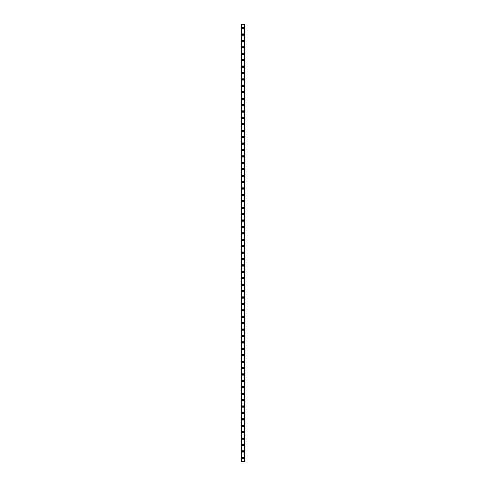<?xml version="1.0" encoding="UTF-8"?>
<svg xmlns="http://www.w3.org/2000/svg" width="486" height="486" viewBox="0 0 486 486"><rect width="100%" height="100%" fill="white"/><g stroke="black" fill="none" stroke-linecap="round" stroke-linejoin="round"><path stroke-width="0.36" stroke-dasharray="2.43 1.82" d="M244.185 24.3L244.403 461.7L241.463 461.7L241.463 24.3L244.537 24.3L244.537 461.7L244.094 461.7L244.185 24.3M241.815 24.3L241.627 461.7L241.815 24.3M243.45 457.855A0.45 0.45 0 0 0 243 457.405A0.45 0.45 0 0 0 242.55 457.855A0.45 0.45 0 0 0 243 458.298A0.45 0.45 0 0 0 243.45 457.855A0.45 0.45 0 0 0 243 457.405A0.45 0.45 0 0 0 242.55 457.855A0.45 0.45 0 0 0 243 458.298A0.45 0.45 0 0 0 243.45 457.855M242.228 457.855A0.772 0.772 0 0 1 243 457.083A0.772 0.772 0 0 1 243.772 457.855A0.772 0.772 0 0 0 243 457.083A0.772 0.772 0 0 0 242.228 457.855A0.772 0.772 0 0 0 243 458.62A0.772 0.772 0 0 0 243.772 457.855A0.772 0.772 0 0 0 243 457.083A0.772 0.772 0 0 0 242.228 457.855A0.772 0.772 0 0 0 243 458.62A0.772 0.772 0 0 0 243.772 457.855A0.772 0.772 0 0 1 243 458.62A0.772 0.772 0 0 1 242.228 457.855M243.45 451.439A0.45 0.45 0 0 0 243 450.99A0.45 0.45 0 0 0 242.55 451.439A0.45 0.45 0 0 0 243 451.889A0.45 0.45 0 0 0 243.45 451.439A0.45 0.45 0 0 0 243 450.99A0.45 0.45 0 0 0 242.55 451.439A0.45 0.45 0 0 0 243 451.889A0.45 0.45 0 0 0 243.45 451.439M242.228 451.439A0.772 0.772 0 0 1 243 450.668A0.772 0.772 0 0 1 243.772 451.439A0.772 0.772 0 0 0 243 450.668A0.772 0.772 0 0 0 242.228 451.439A0.772 0.772 0 0 0 243 452.211A0.772 0.772 0 0 0 243.772 451.439A0.772 0.772 0 0 0 243 450.668A0.772 0.772 0 0 0 242.228 451.439A0.772 0.772 0 0 0 243 452.211A0.772 0.772 0 0 0 243.772 451.439A0.772 0.772 0 0 1 243 452.211A0.772 0.772 0 0 1 242.228 451.439M243.45 445.024A0.45 0.45 0 0 0 243 444.575A0.45 0.45 0 0 0 242.55 445.024A0.45 0.45 0 0 0 243 445.474A0.45 0.45 0 0 0 243.45 445.024A0.45 0.45 0 0 0 243 444.575A0.45 0.45 0 0 0 242.55 445.024A0.45 0.45 0 0 0 243 445.474A0.45 0.45 0 0 0 243.45 445.024M242.228 445.024A0.772 0.772 0 0 1 243 444.253A0.772 0.772 0 0 1 243.772 445.024A0.772 0.772 0 0 0 243 444.253A0.772 0.772 0 0 0 242.228 445.024A0.772 0.772 0 0 0 243 445.796A0.772 0.772 0 0 0 243.772 445.024A0.772 0.772 0 0 0 243 444.253A0.772 0.772 0 0 0 242.228 445.024A0.772 0.772 0 0 0 243 445.796A0.772 0.772 0 0 0 243.772 445.024A0.772 0.772 0 0 1 243 445.796A0.772 0.772 0 0 1 242.228 445.024M243.45 438.609A0.45 0.45 0 0 0 243 438.165A0.45 0.45 0 0 0 242.55 438.609A0.45 0.45 0 0 0 243 439.058A0.45 0.45 0 0 0 243.45 438.609A0.45 0.45 0 0 0 243 438.165A0.45 0.45 0 0 0 242.55 438.609A0.45 0.45 0 0 0 243 439.058A0.45 0.45 0 0 0 243.45 438.609M242.228 438.609A0.772 0.772 0 0 1 243 437.843A0.772 0.772 0 0 1 243.772 438.609A0.772 0.772 0 0 0 243 437.843A0.772 0.772 0 0 0 242.228 438.609A0.772 0.772 0 0 0 243 439.38A0.772 0.772 0 0 0 243.772 438.609A0.772 0.772 0 0 0 243 437.843A0.772 0.772 0 0 0 242.228 438.609A0.772 0.772 0 0 0 243 439.38A0.772 0.772 0 0 0 243.772 438.609A0.772 0.772 0 0 1 243 439.38A0.772 0.772 0 0 1 242.228 438.609M243.45 432.2A0.45 0.45 0 0 0 243 431.75A0.45 0.45 0 0 0 242.55 432.2A0.45 0.45 0 0 0 243 432.649A0.45 0.45 0 0 0 243.45 432.2A0.45 0.45 0 0 0 243 431.75A0.45 0.45 0 0 0 242.55 432.2A0.45 0.45 0 0 0 243 432.649A0.45 0.45 0 0 0 243.45 432.2M242.228 432.2A0.772 0.772 0 0 1 243 431.428A0.772 0.772 0 0 1 243.772 432.2A0.772 0.772 0 0 0 243 431.428A0.772 0.772 0 0 0 242.228 432.2A0.772 0.772 0 0 0 243 432.965A0.772 0.772 0 0 0 243.772 432.2A0.772 0.772 0 0 0 243 431.428A0.772 0.772 0 0 0 242.228 432.2A0.772 0.772 0 0 0 243 432.965A0.772 0.772 0 0 0 243.772 432.2A0.772 0.772 0 0 1 243 432.965A0.772 0.772 0 0 1 242.228 432.2M243.45 425.785A0.45 0.45 0 0 0 243 425.335A0.45 0.45 0 0 0 242.55 425.785A0.45 0.45 0 0 0 243 426.234A0.45 0.45 0 0 0 243.45 425.785A0.45 0.45 0 0 0 243 425.335A0.45 0.45 0 0 0 242.55 425.785A0.45 0.45 0 0 0 243 426.234A0.45 0.45 0 0 0 243.45 425.785M242.228 425.785A0.772 0.772 0 0 1 243 425.013A0.772 0.772 0 0 1 243.772 425.785A0.772 0.772 0 0 0 243 425.013A0.772 0.772 0 0 0 242.228 425.785A0.772 0.772 0 0 0 243 426.556A0.772 0.772 0 0 0 243.772 425.785A0.772 0.772 0 0 0 243 425.013A0.772 0.772 0 0 0 242.228 425.785A0.772 0.772 0 0 0 243 426.556A0.772 0.772 0 0 0 243.772 425.785A0.772 0.772 0 0 1 243 426.556A0.772 0.772 0 0 1 242.228 425.785M243.45 419.369A0.45 0.45 0 0 0 243 418.92A0.45 0.45 0 0 0 242.55 419.369A0.45 0.45 0 0 0 243 419.819A0.45 0.45 0 0 0 243.45 419.369A0.45 0.45 0 0 0 243 418.92A0.45 0.45 0 0 0 242.55 419.369A0.45 0.45 0 0 0 243 419.819A0.45 0.45 0 0 0 243.45 419.369M242.228 419.369A0.772 0.772 0 0 1 243 418.604A0.772 0.772 0 0 1 243.772 419.369A0.772 0.772 0 0 0 243 418.604A0.772 0.772 0 0 0 242.228 419.369A0.772 0.772 0 0 0 243 420.141A0.772 0.772 0 0 0 243.772 419.369A0.772 0.772 0 0 0 243 418.604A0.772 0.772 0 0 0 242.228 419.369A0.772 0.772 0 0 0 243 420.141A0.772 0.772 0 0 0 243.772 419.369A0.772 0.772 0 0 1 243 420.141A0.772 0.772 0 0 1 242.228 419.369M243.45 412.96A0.45 0.45 0 0 0 243 412.511A0.45 0.45 0 0 0 242.55 412.96A0.45 0.45 0 0 0 243 413.404A0.45 0.45 0 0 0 243.45 412.96A0.45 0.45 0 0 0 243 412.511A0.45 0.45 0 0 0 242.55 412.96A0.45 0.45 0 0 0 243 413.404A0.45 0.45 0 0 0 243.45 412.96M242.228 412.96A0.772 0.772 0 0 1 243 412.189A0.772 0.772 0 0 1 243.772 412.96A0.772 0.772 0 0 0 243 412.189A0.772 0.772 0 0 0 242.228 412.96A0.772 0.772 0 0 0 243 413.726A0.772 0.772 0 0 0 243.772 412.96A0.772 0.772 0 0 0 243 412.189A0.772 0.772 0 0 0 242.228 412.96A0.772 0.772 0 0 0 243 413.726A0.772 0.772 0 0 0 243.772 412.96A0.772 0.772 0 0 1 243 413.726A0.772 0.772 0 0 1 242.228 412.96M243.45 406.545A0.45 0.45 0 0 0 243 406.096A0.45 0.45 0 0 0 242.55 406.545A0.45 0.45 0 0 0 243 406.995A0.45 0.45 0 0 0 243.45 406.545A0.45 0.45 0 0 0 243 406.096A0.45 0.45 0 0 0 242.55 406.545A0.45 0.45 0 0 0 243 406.995A0.45 0.45 0 0 0 243.45 406.545M242.228 406.545A0.772 0.772 0 0 1 243 405.774A0.772 0.772 0 0 1 243.772 406.545A0.772 0.772 0 0 0 243 405.774A0.772 0.772 0 0 0 242.228 406.545A0.772 0.772 0 0 0 243 407.317A0.772 0.772 0 0 0 243.772 406.545A0.772 0.772 0 0 0 243 405.774A0.772 0.772 0 0 0 242.228 406.545A0.772 0.772 0 0 0 243 407.317A0.772 0.772 0 0 0 243.772 406.545A0.772 0.772 0 0 1 243 407.317A0.772 0.772 0 0 1 242.228 406.545M243.45 400.13A0.45 0.45 0 0 0 243 399.68A0.45 0.45 0 0 0 242.55 400.13A0.45 0.45 0 0 0 243 400.579A0.45 0.45 0 0 0 243.45 400.13A0.45 0.45 0 0 0 243 399.68A0.45 0.45 0 0 0 242.55 400.13A0.45 0.45 0 0 0 243 400.579A0.45 0.45 0 0 0 243.45 400.13M242.228 400.13A0.772 0.772 0 0 1 243 399.358A0.772 0.772 0 0 1 243.772 400.13A0.772 0.772 0 0 0 243 399.358A0.772 0.772 0 0 0 242.228 400.13A0.772 0.772 0 0 0 243 400.901A0.772 0.772 0 0 0 243.772 400.13A0.772 0.772 0 0 0 243 399.358A0.772 0.772 0 0 0 242.228 400.13A0.772 0.772 0 0 0 243 400.901A0.772 0.772 0 0 0 243.772 400.13A0.772 0.772 0 0 1 243 400.901A0.772 0.772 0 0 1 242.228 400.13M243.45 393.715A0.45 0.45 0 0 0 243 393.265A0.45 0.45 0 0 0 242.55 393.715A0.45 0.45 0 0 0 243 394.164A0.45 0.45 0 0 0 243.45 393.715A0.45 0.45 0 0 0 243 393.265A0.45 0.45 0 0 0 242.55 393.715A0.45 0.45 0 0 0 243 394.164A0.45 0.45 0 0 0 243.45 393.715M242.228 393.715A0.772 0.772 0 0 1 243 392.949A0.772 0.772 0 0 1 243.772 393.715A0.772 0.772 0 0 0 243 392.949A0.772 0.772 0 0 0 242.228 393.715A0.772 0.772 0 0 0 243 394.486A0.772 0.772 0 0 0 243.772 393.715A0.772 0.772 0 0 0 243 392.949A0.772 0.772 0 0 0 242.228 393.715A0.772 0.772 0 0 0 243 394.486A0.772 0.772 0 0 0 243.772 393.715A0.772 0.772 0 0 1 243 394.486A0.772 0.772 0 0 1 242.228 393.715M243.45 387.306A0.45 0.45 0 0 0 243 386.856A0.45 0.45 0 0 0 242.55 387.306A0.45 0.45 0 0 0 243 387.755A0.45 0.45 0 0 0 243.45 387.306A0.45 0.45 0 0 0 243 386.856A0.45 0.45 0 0 0 242.55 387.306A0.45 0.45 0 0 0 243 387.755A0.45 0.45 0 0 0 243.45 387.306M242.228 387.306A0.772 0.772 0 0 1 243 386.534A0.772 0.772 0 0 1 243.772 387.306A0.772 0.772 0 0 0 243 386.534A0.772 0.772 0 0 0 242.228 387.306A0.772 0.772 0 0 0 243 388.071A0.772 0.772 0 0 0 243.772 387.306A0.772 0.772 0 0 0 243 386.534A0.772 0.772 0 0 0 242.228 387.306A0.772 0.772 0 0 0 243 388.071A0.772 0.772 0 0 0 243.772 387.306A0.772 0.772 0 0 1 243 388.071A0.772 0.772 0 0 1 242.228 387.306M243.45 380.89A0.45 0.45 0 0 0 243 380.441A0.45 0.45 0 0 0 242.55 380.89A0.45 0.45 0 0 0 243 381.34A0.45 0.45 0 0 0 243.45 380.89A0.45 0.45 0 0 0 243 380.441A0.45 0.45 0 0 0 242.55 380.89A0.45 0.45 0 0 0 243 381.34A0.45 0.45 0 0 0 243.45 380.89M242.228 380.89A0.772 0.772 0 0 1 243 380.119A0.772 0.772 0 0 1 243.772 380.89A0.772 0.772 0 0 0 243 380.119A0.772 0.772 0 0 0 242.228 380.89A0.772 0.772 0 0 0 243 381.662A0.772 0.772 0 0 0 243.772 380.89A0.772 0.772 0 0 0 243 380.119A0.772 0.772 0 0 0 242.228 380.89A0.772 0.772 0 0 0 243 381.662A0.772 0.772 0 0 0 243.772 380.89A0.772 0.772 0 0 1 243 381.662A0.772 0.772 0 0 1 242.228 380.89M243.45 374.475A0.45 0.45 0 0 0 243 374.026A0.45 0.45 0 0 0 242.55 374.475A0.45 0.45 0 0 0 243 374.925A0.45 0.45 0 0 0 243.45 374.475A0.45 0.45 0 0 0 243 374.026A0.45 0.45 0 0 0 242.55 374.475A0.45 0.45 0 0 0 243 374.925A0.45 0.45 0 0 0 243.45 374.475M242.228 374.475A0.772 0.772 0 0 1 243 373.71A0.772 0.772 0 0 1 243.772 374.475A0.772 0.772 0 0 0 243 373.71A0.772 0.772 0 0 0 242.228 374.475A0.772 0.772 0 0 0 243 375.247A0.772 0.772 0 0 0 243.772 374.475A0.772 0.772 0 0 0 243 373.71A0.772 0.772 0 0 0 242.228 374.475A0.772 0.772 0 0 0 243 375.247A0.772 0.772 0 0 0 243.772 374.475A0.772 0.772 0 0 1 243 375.247A0.772 0.772 0 0 1 242.228 374.475M243.45 368.066A0.45 0.45 0 0 0 243 367.616A0.45 0.45 0 0 0 242.55 368.066A0.45 0.45 0 0 0 243 368.51A0.45 0.45 0 0 0 243.45 368.066A0.45 0.45 0 0 0 243 367.616A0.45 0.45 0 0 0 242.55 368.066A0.45 0.45 0 0 0 243 368.51A0.45 0.45 0 0 0 243.45 368.066M242.228 368.066A0.772 0.772 0 0 1 243 367.295A0.772 0.772 0 0 1 243.772 368.066A0.772 0.772 0 0 0 243 367.295A0.772 0.772 0 0 0 242.228 368.066A0.772 0.772 0 0 0 243 368.831A0.772 0.772 0 0 0 243.772 368.066A0.772 0.772 0 0 0 243 367.295A0.772 0.772 0 0 0 242.228 368.066A0.772 0.772 0 0 0 243 368.831A0.772 0.772 0 0 0 243.772 368.066A0.772 0.772 0 0 1 243 368.831A0.772 0.772 0 0 1 242.228 368.066M243.45 361.651A0.45 0.45 0 0 0 243 361.201A0.45 0.45 0 0 0 242.55 361.651A0.45 0.45 0 0 0 243 362.1A0.45 0.45 0 0 0 243.45 361.651A0.45 0.45 0 0 0 243 361.201A0.45 0.45 0 0 0 242.55 361.651A0.45 0.45 0 0 0 243 362.1A0.45 0.45 0 0 0 243.45 361.651M242.228 361.651A0.772 0.772 0 0 1 243 360.879A0.772 0.772 0 0 1 243.772 361.651A0.772 0.772 0 0 0 243 360.879A0.772 0.772 0 0 0 242.228 361.651A0.772 0.772 0 0 0 243 362.416A0.772 0.772 0 0 0 243.772 361.651A0.772 0.772 0 0 0 243 360.879A0.772 0.772 0 0 0 242.228 361.651A0.772 0.772 0 0 0 243 362.416A0.772 0.772 0 0 0 243.772 361.651A0.772 0.772 0 0 1 243 362.416A0.772 0.772 0 0 1 242.228 361.651M243.45 355.236A0.45 0.45 0 0 0 243 354.786A0.45 0.45 0 0 0 242.55 355.236A0.45 0.45 0 0 0 243 355.685A0.45 0.45 0 0 0 243.45 355.236A0.45 0.45 0 0 0 243 354.786A0.45 0.45 0 0 0 242.55 355.236A0.45 0.45 0 0 0 243 355.685A0.45 0.45 0 0 0 243.45 355.236M242.228 355.236A0.772 0.772 0 0 1 243 354.464A0.772 0.772 0 0 1 243.772 355.236A0.772 0.772 0 0 0 243 354.464A0.772 0.772 0 0 0 242.228 355.236A0.772 0.772 0 0 0 243 356.007A0.772 0.772 0 0 0 243.772 355.236A0.772 0.772 0 0 0 243 354.464A0.772 0.772 0 0 0 242.228 355.236A0.772 0.772 0 0 0 243 356.007A0.772 0.772 0 0 0 243.772 355.236A0.772 0.772 0 0 1 243 356.007A0.772 0.772 0 0 1 242.228 355.236M243.45 348.82A0.45 0.45 0 0 0 243 348.371A0.45 0.45 0 0 0 242.55 348.82A0.45 0.45 0 0 0 243 349.27A0.45 0.45 0 0 0 243.45 348.82A0.45 0.45 0 0 0 243 348.371A0.45 0.45 0 0 0 242.55 348.82A0.45 0.45 0 0 0 243 349.27A0.45 0.45 0 0 0 243.45 348.82M242.228 348.82A0.772 0.772 0 0 1 243 348.055A0.772 0.772 0 0 1 243.772 348.82A0.772 0.772 0 0 0 243 348.055A0.772 0.772 0 0 0 242.228 348.82A0.772 0.772 0 0 0 243 349.592A0.772 0.772 0 0 0 243.772 348.82A0.772 0.772 0 0 0 243 348.055A0.772 0.772 0 0 0 242.228 348.82A0.772 0.772 0 0 0 243 349.592A0.772 0.772 0 0 0 243.772 348.82A0.772 0.772 0 0 1 243 349.592A0.772 0.772 0 0 1 242.228 348.82M243.45 342.411A0.45 0.45 0 0 0 243 341.962A0.45 0.45 0 0 0 242.55 342.411A0.45 0.45 0 0 0 243 342.861A0.45 0.45 0 0 0 243.45 342.411A0.45 0.45 0 0 0 243 341.962A0.45 0.45 0 0 0 242.55 342.411A0.45 0.45 0 0 0 243 342.861A0.45 0.45 0 0 0 243.45 342.411M242.228 342.411A0.772 0.772 0 0 1 243 341.64A0.772 0.772 0 0 1 243.772 342.411A0.772 0.772 0 0 0 243 341.64A0.772 0.772 0 0 0 242.228 342.411A0.772 0.772 0 0 0 243 343.177A0.772 0.772 0 0 0 243.772 342.411A0.772 0.772 0 0 0 243 341.64A0.772 0.772 0 0 0 242.228 342.411A0.772 0.772 0 0 0 243 343.177A0.772 0.772 0 0 0 243.772 342.411A0.772 0.772 0 0 1 243 343.177A0.772 0.772 0 0 1 242.228 342.411M243.45 335.996A0.45 0.45 0 0 0 243 335.547A0.45 0.45 0 0 0 242.55 335.996A0.45 0.45 0 0 0 243 336.446A0.45 0.45 0 0 0 243.45 335.996A0.45 0.45 0 0 0 243 335.547A0.45 0.45 0 0 0 242.55 335.996A0.45 0.45 0 0 0 243 336.446A0.45 0.45 0 0 0 243.45 335.996M242.228 335.996A0.772 0.772 0 0 1 243 335.225A0.772 0.772 0 0 1 243.772 335.996A0.772 0.772 0 0 0 243 335.225A0.772 0.772 0 0 0 242.228 335.996A0.772 0.772 0 0 0 243 336.768A0.772 0.772 0 0 0 243.772 335.996A0.772 0.772 0 0 0 243 335.225A0.772 0.772 0 0 0 242.228 335.996A0.772 0.772 0 0 0 243 336.768A0.772 0.772 0 0 0 243.772 335.996A0.772 0.772 0 0 1 243 336.768A0.772 0.772 0 0 1 242.228 335.996M243.45 329.581A0.45 0.45 0 0 0 243 329.131A0.45 0.45 0 0 0 242.55 329.581A0.45 0.45 0 0 0 243 330.03A0.45 0.45 0 0 0 243.45 329.581A0.45 0.45 0 0 0 243 329.131A0.45 0.45 0 0 0 242.55 329.581A0.45 0.45 0 0 0 243 330.03A0.45 0.45 0 0 0 243.45 329.581M242.228 329.581A0.772 0.772 0 0 1 243 328.815A0.772 0.772 0 0 1 243.772 329.581A0.772 0.772 0 0 0 243 328.815A0.772 0.772 0 0 0 242.228 329.581A0.772 0.772 0 0 0 243 330.352A0.772 0.772 0 0 0 243.772 329.581A0.772 0.772 0 0 0 243 328.815A0.772 0.772 0 0 0 242.228 329.581A0.772 0.772 0 0 0 243 330.352A0.772 0.772 0 0 0 243.772 329.581A0.772 0.772 0 0 1 243 330.352A0.772 0.772 0 0 1 242.228 329.581M243.45 323.166A0.45 0.45 0 0 0 243 322.722A0.45 0.45 0 0 0 242.55 323.166A0.45 0.45 0 0 0 243 323.615A0.45 0.45 0 0 0 243.45 323.166A0.45 0.45 0 0 0 243 322.722A0.45 0.45 0 0 0 242.55 323.166A0.45 0.45 0 0 0 243 323.615A0.45 0.45 0 0 0 243.45 323.166M242.228 323.166A0.772 0.772 0 0 1 243 322.4A0.772 0.772 0 0 1 243.772 323.166A0.772 0.772 0 0 0 243 322.4A0.772 0.772 0 0 0 242.228 323.166A0.772 0.772 0 0 0 243 323.937A0.772 0.772 0 0 0 243.772 323.166A0.772 0.772 0 0 0 243 322.4A0.772 0.772 0 0 0 242.228 323.166A0.772 0.772 0 0 0 243 323.937A0.772 0.772 0 0 0 243.772 323.166A0.772 0.772 0 0 1 243 323.937A0.772 0.772 0 0 1 242.228 323.166M243.45 316.757A0.45 0.45 0 0 0 243 316.307A0.45 0.45 0 0 0 242.55 316.757A0.45 0.45 0 0 0 243 317.206A0.45 0.45 0 0 0 243.45 316.757A0.45 0.45 0 0 0 243 316.307A0.45 0.45 0 0 0 242.55 316.757A0.45 0.45 0 0 0 243 317.206A0.45 0.45 0 0 0 243.45 316.757M242.228 316.757A0.772 0.772 0 0 1 243 315.985A0.772 0.772 0 0 1 243.772 316.757A0.772 0.772 0 0 0 243 315.985A0.772 0.772 0 0 0 242.228 316.757A0.772 0.772 0 0 0 243 317.522A0.772 0.772 0 0 0 243.772 316.757A0.772 0.772 0 0 0 243 315.985A0.772 0.772 0 0 0 242.228 316.757A0.772 0.772 0 0 0 243 317.522A0.772 0.772 0 0 0 243.772 316.757A0.772 0.772 0 0 1 243 317.522A0.772 0.772 0 0 1 242.228 316.757M243.45 310.341A0.45 0.45 0 0 0 243 309.892A0.45 0.45 0 0 0 242.55 310.341A0.45 0.45 0 0 0 243 310.791A0.45 0.45 0 0 0 243.45 310.341A0.45 0.45 0 0 0 243 309.892A0.45 0.45 0 0 0 242.55 310.341A0.45 0.45 0 0 0 243 310.791A0.45 0.45 0 0 0 243.45 310.341M242.228 310.341A0.772 0.772 0 0 1 243 309.57A0.772 0.772 0 0 1 243.772 310.341A0.772 0.772 0 0 0 243 309.57A0.772 0.772 0 0 0 242.228 310.341A0.772 0.772 0 0 0 243 311.113A0.772 0.772 0 0 0 243.772 310.341A0.772 0.772 0 0 0 243 309.57A0.772 0.772 0 0 0 242.228 310.341A0.772 0.772 0 0 0 243 311.113A0.772 0.772 0 0 0 243.772 310.341A0.772 0.772 0 0 1 243 311.113A0.772 0.772 0 0 1 242.228 310.341M243.45 303.926A0.45 0.45 0 0 0 243 303.477A0.45 0.45 0 0 0 242.55 303.926A0.45 0.45 0 0 0 243 304.376A0.45 0.45 0 0 0 243.45 303.926A0.45 0.45 0 0 0 243 303.477A0.45 0.45 0 0 0 242.55 303.926A0.45 0.45 0 0 0 243 304.376A0.45 0.45 0 0 0 243.45 303.926M242.228 303.926A0.772 0.772 0 0 1 243 303.161A0.772 0.772 0 0 1 243.772 303.926A0.772 0.772 0 0 0 243 303.161A0.772 0.772 0 0 0 242.228 303.926A0.772 0.772 0 0 0 243 304.698A0.772 0.772 0 0 0 243.772 303.926A0.772 0.772 0 0 0 243 303.161A0.772 0.772 0 0 0 242.228 303.926A0.772 0.772 0 0 0 243 304.698A0.772 0.772 0 0 0 243.772 303.926A0.772 0.772 0 0 1 243 304.698A0.772 0.772 0 0 1 242.228 303.926M243.45 297.517A0.45 0.45 0 0 0 243 297.067A0.45 0.45 0 0 0 242.55 297.517A0.45 0.45 0 0 0 243 297.967A0.45 0.45 0 0 0 243.45 297.517A0.45 0.45 0 0 0 243 297.067A0.45 0.45 0 0 0 242.55 297.517A0.45 0.45 0 0 0 243 297.967A0.45 0.45 0 0 0 243.45 297.517M242.228 297.517A0.772 0.772 0 0 1 243 296.746A0.772 0.772 0 0 1 243.772 297.517A0.772 0.772 0 0 0 243 296.746A0.772 0.772 0 0 0 242.228 297.517A0.772 0.772 0 0 0 243 298.283A0.772 0.772 0 0 0 243.772 297.517A0.772 0.772 0 0 0 243 296.746A0.772 0.772 0 0 0 242.228 297.517A0.772 0.772 0 0 0 243 298.283A0.772 0.772 0 0 0 243.772 297.517A0.772 0.772 0 0 1 243 298.283A0.772 0.772 0 0 1 242.228 297.517M243.45 291.102A0.45 0.45 0 0 0 243 290.652A0.45 0.45 0 0 0 242.55 291.102A0.45 0.45 0 0 0 243 291.551A0.45 0.45 0 0 0 243.45 291.102A0.45 0.45 0 0 0 243 290.652A0.45 0.45 0 0 0 242.55 291.102A0.45 0.45 0 0 0 243 291.551A0.45 0.45 0 0 0 243.45 291.102M242.228 291.102A0.772 0.772 0 0 1 243 290.33A0.772 0.772 0 0 1 243.772 291.102A0.772 0.772 0 0 0 243 290.33A0.772 0.772 0 0 0 242.228 291.102A0.772 0.772 0 0 0 243 291.873A0.772 0.772 0 0 0 243.772 291.102A0.772 0.772 0 0 0 243 290.33A0.772 0.772 0 0 0 242.228 291.102A0.772 0.772 0 0 0 243 291.873A0.772 0.772 0 0 0 243.772 291.102A0.772 0.772 0 0 1 243 291.873A0.772 0.772 0 0 1 242.228 291.102M243.45 284.687A0.45 0.45 0 0 0 243 284.237A0.45 0.45 0 0 0 242.55 284.687A0.45 0.45 0 0 0 243 285.136A0.45 0.45 0 0 0 243.45 284.687A0.45 0.45 0 0 0 243 284.237A0.45 0.45 0 0 0 242.55 284.687A0.45 0.45 0 0 0 243 285.136A0.45 0.45 0 0 0 243.45 284.687M242.228 284.687A0.772 0.772 0 0 1 243 283.915A0.772 0.772 0 0 1 243.772 284.687A0.772 0.772 0 0 0 243 283.915A0.772 0.772 0 0 0 242.228 284.687A0.772 0.772 0 0 0 243 285.458A0.772 0.772 0 0 0 243.772 284.687A0.772 0.772 0 0 0 243 283.915A0.772 0.772 0 0 0 242.228 284.687A0.772 0.772 0 0 0 243 285.458A0.772 0.772 0 0 0 243.772 284.687A0.772 0.772 0 0 1 243 285.458A0.772 0.772 0 0 1 242.228 284.687M243.45 278.271A0.45 0.45 0 0 0 243 277.828A0.45 0.45 0 0 0 242.55 278.271A0.45 0.45 0 0 0 243 278.721A0.45 0.45 0 0 0 243.45 278.271A0.45 0.45 0 0 0 243 277.828A0.45 0.45 0 0 0 242.55 278.271A0.45 0.45 0 0 0 243 278.721A0.45 0.45 0 0 0 243.45 278.271M242.228 278.271A0.772 0.772 0 0 1 243 277.506A0.772 0.772 0 0 1 243.772 278.271A0.772 0.772 0 0 0 243 277.506A0.772 0.772 0 0 0 242.228 278.271A0.772 0.772 0 0 0 243 279.043A0.772 0.772 0 0 0 243.772 278.271A0.772 0.772 0 0 0 243 277.506A0.772 0.772 0 0 0 242.228 278.271A0.772 0.772 0 0 0 243 279.043A0.772 0.772 0 0 0 243.772 278.271A0.772 0.772 0 0 1 243 279.043A0.772 0.772 0 0 1 242.228 278.271M243.45 271.862A0.45 0.45 0 0 0 243 271.413A0.45 0.45 0 0 0 242.55 271.862A0.45 0.45 0 0 0 243 272.312A0.45 0.45 0 0 0 243.45 271.862A0.45 0.45 0 0 0 243 271.413A0.45 0.45 0 0 0 242.55 271.862A0.45 0.45 0 0 0 243 272.312A0.45 0.45 0 0 0 243.45 271.862M242.228 271.862A0.772 0.772 0 0 1 243 271.091A0.772 0.772 0 0 1 243.772 271.862A0.772 0.772 0 0 0 243 271.091A0.772 0.772 0 0 0 242.228 271.862A0.772 0.772 0 0 0 243 272.628A0.772 0.772 0 0 0 243.772 271.862A0.772 0.772 0 0 0 243 271.091A0.772 0.772 0 0 0 242.228 271.862A0.772 0.772 0 0 0 243 272.628A0.772 0.772 0 0 0 243.772 271.862A0.772 0.772 0 0 1 243 272.628A0.772 0.772 0 0 1 242.228 271.862M243.45 265.447A0.45 0.45 0 0 0 243 264.998A0.45 0.45 0 0 0 242.55 265.447A0.45 0.45 0 0 0 243 265.897A0.45 0.45 0 0 0 243.45 265.447A0.45 0.45 0 0 0 243 264.998A0.45 0.45 0 0 0 242.55 265.447A0.45 0.45 0 0 0 243 265.897A0.45 0.45 0 0 0 243.45 265.447M242.228 265.447A0.772 0.772 0 0 1 243 264.676A0.772 0.772 0 0 1 243.772 265.447A0.772 0.772 0 0 0 243 264.676A0.772 0.772 0 0 0 242.228 265.447A0.772 0.772 0 0 0 243 266.219A0.772 0.772 0 0 0 243.772 265.447A0.772 0.772 0 0 0 243 264.676A0.772 0.772 0 0 0 242.228 265.447A0.772 0.772 0 0 0 243 266.219A0.772 0.772 0 0 0 243.772 265.447A0.772 0.772 0 0 1 243 266.219A0.772 0.772 0 0 1 242.228 265.447M243.45 259.032A0.45 0.45 0 0 0 243 258.582A0.45 0.45 0 0 0 242.55 259.032A0.45 0.45 0 0 0 243 259.481A0.45 0.45 0 0 0 243.45 259.032A0.45 0.45 0 0 0 243 258.582A0.45 0.45 0 0 0 242.55 259.032A0.45 0.45 0 0 0 243 259.481A0.45 0.45 0 0 0 243.45 259.032M242.228 259.032A0.772 0.772 0 0 1 243 258.266A0.772 0.772 0 0 1 243.772 259.032A0.772 0.772 0 0 0 243 258.266A0.772 0.772 0 0 0 242.228 259.032A0.772 0.772 0 0 0 243 259.803A0.772 0.772 0 0 0 243.772 259.032A0.772 0.772 0 0 0 243 258.266A0.772 0.772 0 0 0 242.228 259.032A0.772 0.772 0 0 0 243 259.803A0.772 0.772 0 0 0 243.772 259.032A0.772 0.772 0 0 1 243 259.803A0.772 0.772 0 0 1 242.228 259.032M243.45 252.623A0.45 0.45 0 0 0 243 252.173A0.45 0.45 0 0 0 242.55 252.623A0.45 0.45 0 0 0 243 253.066A0.45 0.45 0 0 0 243.45 252.623A0.45 0.45 0 0 0 243 252.173A0.45 0.45 0 0 0 242.55 252.623A0.45 0.45 0 0 0 243 253.066A0.45 0.45 0 0 0 243.45 252.623M242.228 252.623A0.772 0.772 0 0 1 243 251.851A0.772 0.772 0 0 1 243.772 252.623A0.772 0.772 0 0 0 243 251.851A0.772 0.772 0 0 0 242.228 252.623A0.772 0.772 0 0 0 243 253.388A0.772 0.772 0 0 0 243.772 252.623A0.772 0.772 0 0 0 243 251.851A0.772 0.772 0 0 0 242.228 252.623A0.772 0.772 0 0 0 243 253.388A0.772 0.772 0 0 0 243.772 252.623A0.772 0.772 0 0 1 243 253.388A0.772 0.772 0 0 1 242.228 252.623M243.45 246.208A0.45 0.45 0 0 0 243 245.758A0.45 0.45 0 0 0 242.55 246.208A0.45 0.45 0 0 0 243 246.657A0.45 0.45 0 0 0 243.45 246.208A0.45 0.45 0 0 0 243 245.758A0.45 0.45 0 0 0 242.55 246.208A0.45 0.45 0 0 0 243 246.657A0.45 0.45 0 0 0 243.45 246.208M242.228 246.208A0.772 0.772 0 0 1 243 245.436A0.772 0.772 0 0 1 243.772 246.208A0.772 0.772 0 0 0 243 245.436A0.772 0.772 0 0 0 242.228 246.208A0.772 0.772 0 0 0 243 246.979A0.772 0.772 0 0 0 243.772 246.208A0.772 0.772 0 0 0 243 245.436A0.772 0.772 0 0 0 242.228 246.208A0.772 0.772 0 0 0 243 246.979A0.772 0.772 0 0 0 243.772 246.208A0.772 0.772 0 0 1 243 246.979A0.772 0.772 0 0 1 242.228 246.208M243.45 239.792A0.45 0.45 0 0 0 243 239.343A0.45 0.45 0 0 0 242.55 239.792A0.45 0.45 0 0 0 243 240.242A0.45 0.45 0 0 0 243.45 239.792A0.45 0.45 0 0 0 243 239.343A0.45 0.45 0 0 0 242.55 239.792A0.45 0.45 0 0 0 243 240.242A0.45 0.45 0 0 0 243.45 239.792M242.228 239.792A0.772 0.772 0 0 1 243 239.021A0.772 0.772 0 0 1 243.772 239.792A0.772 0.772 0 0 0 243 239.021A0.772 0.772 0 0 0 242.228 239.792A0.772 0.772 0 0 0 243 240.564A0.772 0.772 0 0 0 243.772 239.792A0.772 0.772 0 0 0 243 239.021A0.772 0.772 0 0 0 242.228 239.792A0.772 0.772 0 0 0 243 240.564A0.772 0.772 0 0 0 243.772 239.792A0.772 0.772 0 0 1 243 240.564A0.772 0.772 0 0 1 242.228 239.792M243.45 233.377A0.45 0.45 0 0 0 243 232.934A0.45 0.45 0 0 0 242.55 233.377A0.45 0.45 0 0 0 243 233.827A0.45 0.45 0 0 0 243.45 233.377A0.45 0.45 0 0 0 243 232.934A0.45 0.45 0 0 0 242.55 233.377A0.45 0.45 0 0 0 243 233.827A0.45 0.45 0 0 0 243.45 233.377M242.228 233.377A0.772 0.772 0 0 1 243 232.612A0.772 0.772 0 0 1 243.772 233.377A0.772 0.772 0 0 0 243 232.612A0.772 0.772 0 0 0 242.228 233.377A0.772 0.772 0 0 0 243 234.149A0.772 0.772 0 0 0 243.772 233.377A0.772 0.772 0 0 0 243 232.612A0.772 0.772 0 0 0 242.228 233.377A0.772 0.772 0 0 0 243 234.149A0.772 0.772 0 0 0 243.772 233.377A0.772 0.772 0 0 1 243 234.149A0.772 0.772 0 0 1 242.228 233.377M243.45 226.968A0.45 0.45 0 0 0 243 226.519A0.45 0.45 0 0 0 242.55 226.968A0.45 0.45 0 0 0 243 227.418A0.45 0.45 0 0 0 243.45 226.968A0.45 0.45 0 0 0 243 226.519A0.45 0.45 0 0 0 242.55 226.968A0.45 0.45 0 0 0 243 227.418A0.45 0.45 0 0 0 243.45 226.968M242.228 226.968A0.772 0.772 0 0 1 243 226.197A0.772 0.772 0 0 1 243.772 226.968A0.772 0.772 0 0 0 243 226.197A0.772 0.772 0 0 0 242.228 226.968A0.772 0.772 0 0 0 243 227.734A0.772 0.772 0 0 0 243.772 226.968A0.772 0.772 0 0 0 243 226.197A0.772 0.772 0 0 0 242.228 226.968A0.772 0.772 0 0 0 243 227.734A0.772 0.772 0 0 0 243.772 226.968A0.772 0.772 0 0 1 243 227.734A0.772 0.772 0 0 1 242.228 226.968M243.45 220.553A0.45 0.45 0 0 0 243 220.103A0.45 0.45 0 0 0 242.55 220.553A0.45 0.45 0 0 0 243 221.002A0.45 0.45 0 0 0 243.45 220.553A0.45 0.45 0 0 0 243 220.103A0.45 0.45 0 0 0 242.55 220.553A0.45 0.45 0 0 0 243 221.002A0.45 0.45 0 0 0 243.45 220.553M242.228 220.553A0.772 0.772 0 0 1 243 219.781A0.772 0.772 0 0 1 243.772 220.553A0.772 0.772 0 0 0 243 219.781A0.772 0.772 0 0 0 242.228 220.553A0.772 0.772 0 0 0 243 221.324A0.772 0.772 0 0 0 243.772 220.553A0.772 0.772 0 0 0 243 219.781A0.772 0.772 0 0 0 242.228 220.553A0.772 0.772 0 0 0 243 221.324A0.772 0.772 0 0 0 243.772 220.553A0.772 0.772 0 0 1 243 221.324A0.772 0.772 0 0 1 242.228 220.553M243.45 214.138A0.45 0.45 0 0 0 243 213.688A0.45 0.45 0 0 0 242.55 214.138A0.45 0.45 0 0 0 243 214.587A0.45 0.45 0 0 0 243.45 214.138A0.45 0.45 0 0 0 243 213.688A0.45 0.45 0 0 0 242.55 214.138A0.45 0.45 0 0 0 243 214.587A0.45 0.45 0 0 0 243.45 214.138M242.228 214.138A0.772 0.772 0 0 1 243 213.372A0.772 0.772 0 0 1 243.772 214.138A0.772 0.772 0 0 0 243 213.372A0.772 0.772 0 0 0 242.228 214.138A0.772 0.772 0 0 0 243 214.909A0.772 0.772 0 0 0 243.772 214.138A0.772 0.772 0 0 0 243 213.372A0.772 0.772 0 0 0 242.228 214.138A0.772 0.772 0 0 0 243 214.909A0.772 0.772 0 0 0 243.772 214.138A0.772 0.772 0 0 1 243 214.909A0.772 0.772 0 0 1 242.228 214.138M243.45 207.729A0.45 0.45 0 0 0 243 207.279A0.45 0.45 0 0 0 242.55 207.729A0.45 0.45 0 0 0 243 208.172A0.45 0.45 0 0 0 243.45 207.729A0.45 0.45 0 0 0 243 207.279A0.45 0.45 0 0 0 242.55 207.729A0.45 0.45 0 0 0 243 208.172A0.45 0.45 0 0 0 243.45 207.729M242.228 207.729A0.772 0.772 0 0 1 243 206.957A0.772 0.772 0 0 1 243.772 207.729A0.772 0.772 0 0 0 243 206.957A0.772 0.772 0 0 0 242.228 207.729A0.772 0.772 0 0 0 243 208.494A0.772 0.772 0 0 0 243.772 207.729A0.772 0.772 0 0 0 243 206.957A0.772 0.772 0 0 0 242.228 207.729A0.772 0.772 0 0 0 243 208.494A0.772 0.772 0 0 0 243.772 207.729A0.772 0.772 0 0 1 243 208.494A0.772 0.772 0 0 1 242.228 207.729M243.45 201.313A0.45 0.45 0 0 0 243 200.864A0.45 0.45 0 0 0 242.55 201.313A0.45 0.45 0 0 0 243 201.763A0.45 0.45 0 0 0 243.45 201.313A0.45 0.45 0 0 0 243 200.864A0.45 0.45 0 0 0 242.55 201.313A0.45 0.45 0 0 0 243 201.763A0.45 0.45 0 0 0 243.45 201.313M242.228 201.313A0.772 0.772 0 0 1 243 200.542A0.772 0.772 0 0 1 243.772 201.313A0.772 0.772 0 0 0 243 200.542A0.772 0.772 0 0 0 242.228 201.313A0.772 0.772 0 0 0 243 202.085A0.772 0.772 0 0 0 243.772 201.313A0.772 0.772 0 0 0 243 200.542A0.772 0.772 0 0 0 242.228 201.313A0.772 0.772 0 0 0 243 202.085A0.772 0.772 0 0 0 243.772 201.313A0.772 0.772 0 0 1 243 202.085A0.772 0.772 0 0 1 242.228 201.313M243.45 194.898A0.45 0.45 0 0 0 243 194.449A0.45 0.45 0 0 0 242.55 194.898A0.45 0.45 0 0 0 243 195.348A0.45 0.45 0 0 0 243.45 194.898A0.45 0.45 0 0 0 243 194.449A0.45 0.45 0 0 0 242.55 194.898A0.45 0.45 0 0 0 243 195.348A0.45 0.45 0 0 0 243.45 194.898M242.228 194.898A0.772 0.772 0 0 1 243 194.127A0.772 0.772 0 0 1 243.772 194.898A0.772 0.772 0 0 0 243 194.127A0.772 0.772 0 0 0 242.228 194.898A0.772 0.772 0 0 0 243 195.67A0.772 0.772 0 0 0 243.772 194.898A0.772 0.772 0 0 0 243 194.127A0.772 0.772 0 0 0 242.228 194.898A0.772 0.772 0 0 0 243 195.67A0.772 0.772 0 0 0 243.772 194.898A0.772 0.772 0 0 1 243 195.67A0.772 0.772 0 0 1 242.228 194.898M243.45 188.483A0.45 0.45 0 0 0 243 188.033A0.45 0.45 0 0 0 242.55 188.483A0.45 0.45 0 0 0 243 188.933A0.45 0.45 0 0 0 243.45 188.483A0.45 0.45 0 0 0 243 188.033A0.45 0.45 0 0 0 242.55 188.483A0.45 0.45 0 0 0 243 188.933A0.45 0.45 0 0 0 243.45 188.483M242.228 188.483A0.772 0.772 0 0 1 243 187.718A0.772 0.772 0 0 1 243.772 188.483A0.772 0.772 0 0 0 243 187.718A0.772 0.772 0 0 0 242.228 188.483A0.772 0.772 0 0 0 243 189.254A0.772 0.772 0 0 0 243.772 188.483A0.772 0.772 0 0 0 243 187.718A0.772 0.772 0 0 0 242.228 188.483A0.772 0.772 0 0 0 243 189.254A0.772 0.772 0 0 0 243.772 188.483A0.772 0.772 0 0 1 243 189.254A0.772 0.772 0 0 1 242.228 188.483M243.45 182.074A0.45 0.45 0 0 0 243 181.624A0.45 0.45 0 0 0 242.55 182.074A0.45 0.45 0 0 0 243 182.523A0.45 0.45 0 0 0 243.45 182.074A0.45 0.45 0 0 0 243 181.624A0.45 0.45 0 0 0 242.55 182.074A0.45 0.45 0 0 0 243 182.523A0.45 0.45 0 0 0 243.45 182.074M242.228 182.074A0.772 0.772 0 0 1 243 181.302A0.772 0.772 0 0 1 243.772 182.074A0.772 0.772 0 0 0 243 181.302A0.772 0.772 0 0 0 242.228 182.074A0.772 0.772 0 0 0 243 182.839A0.772 0.772 0 0 0 243.772 182.074A0.772 0.772 0 0 0 243 181.302A0.772 0.772 0 0 0 242.228 182.074A0.772 0.772 0 0 0 243 182.839A0.772 0.772 0 0 0 243.772 182.074A0.772 0.772 0 0 1 243 182.839A0.772 0.772 0 0 1 242.228 182.074M243.45 175.659A0.45 0.45 0 0 0 243 175.209A0.45 0.45 0 0 0 242.55 175.659A0.45 0.45 0 0 0 243 176.108A0.45 0.45 0 0 0 243.45 175.659A0.45 0.45 0 0 0 243 175.209A0.45 0.45 0 0 0 242.55 175.659A0.45 0.45 0 0 0 243 176.108A0.45 0.45 0 0 0 243.45 175.659M242.228 175.659A0.772 0.772 0 0 1 243 174.887A0.772 0.772 0 0 1 243.772 175.659A0.772 0.772 0 0 0 243 174.887A0.772 0.772 0 0 0 242.228 175.659A0.772 0.772 0 0 0 243 176.43A0.772 0.772 0 0 0 243.772 175.659A0.772 0.772 0 0 0 243 174.887A0.772 0.772 0 0 0 242.228 175.659A0.772 0.772 0 0 0 243 176.43A0.772 0.772 0 0 0 243.772 175.659A0.772 0.772 0 0 1 243 176.43A0.772 0.772 0 0 1 242.228 175.659M243.45 169.243A0.45 0.45 0 0 0 243 168.794A0.45 0.45 0 0 0 242.55 169.243A0.45 0.45 0 0 0 243 169.693A0.45 0.45 0 0 0 243.45 169.243A0.45 0.45 0 0 0 243 168.794A0.45 0.45 0 0 0 242.55 169.243A0.45 0.45 0 0 0 243 169.693A0.45 0.45 0 0 0 243.45 169.243M242.228 169.243A0.772 0.772 0 0 1 243 168.478A0.772 0.772 0 0 1 243.772 169.243A0.772 0.772 0 0 0 243 168.478A0.772 0.772 0 0 0 242.228 169.243A0.772 0.772 0 0 0 243 170.015A0.772 0.772 0 0 0 243.772 169.243A0.772 0.772 0 0 0 243 168.478A0.772 0.772 0 0 0 242.228 169.243A0.772 0.772 0 0 0 243 170.015A0.772 0.772 0 0 0 243.772 169.243A0.772 0.772 0 0 1 243 170.015A0.772 0.772 0 0 1 242.228 169.243M243.45 162.834A0.45 0.45 0 0 0 243 162.385A0.45 0.45 0 0 0 242.55 162.834A0.45 0.45 0 0 0 243 163.278A0.45 0.45 0 0 0 243.45 162.834A0.45 0.45 0 0 0 243 162.385A0.45 0.45 0 0 0 242.55 162.834A0.45 0.45 0 0 0 243 163.278A0.45 0.45 0 0 0 243.45 162.834M242.228 162.834A0.772 0.772 0 0 1 243 162.063A0.772 0.772 0 0 1 243.772 162.834A0.772 0.772 0 0 0 243 162.063A0.772 0.772 0 0 0 242.228 162.834A0.772 0.772 0 0 0 243 163.6A0.772 0.772 0 0 0 243.772 162.834A0.772 0.772 0 0 0 243 162.063A0.772 0.772 0 0 0 242.228 162.834A0.772 0.772 0 0 0 243 163.6A0.772 0.772 0 0 0 243.772 162.834A0.772 0.772 0 0 1 243 163.6A0.772 0.772 0 0 1 242.228 162.834M243.45 156.419A0.45 0.45 0 0 0 243 155.97A0.45 0.45 0 0 0 242.55 156.419A0.45 0.45 0 0 0 243 156.869A0.45 0.45 0 0 0 243.45 156.419A0.45 0.45 0 0 0 243 155.97A0.45 0.45 0 0 0 242.55 156.419A0.45 0.45 0 0 0 243 156.869A0.45 0.45 0 0 0 243.45 156.419M242.228 156.419A0.772 0.772 0 0 1 243 155.648A0.772 0.772 0 0 1 243.772 156.419A0.772 0.772 0 0 0 243 155.648A0.772 0.772 0 0 0 242.228 156.419A0.772 0.772 0 0 0 243 157.185A0.772 0.772 0 0 0 243.772 156.419A0.772 0.772 0 0 0 243 155.648A0.772 0.772 0 0 0 242.228 156.419A0.772 0.772 0 0 0 243 157.185A0.772 0.772 0 0 0 243.772 156.419A0.772 0.772 0 0 1 243 157.185A0.772 0.772 0 0 1 242.228 156.419M243.45 150.004A0.45 0.45 0 0 0 243 149.554A0.45 0.45 0 0 0 242.55 150.004A0.45 0.45 0 0 0 243 150.453A0.45 0.45 0 0 0 243.45 150.004A0.45 0.45 0 0 0 243 149.554A0.45 0.45 0 0 0 242.55 150.004A0.45 0.45 0 0 0 243 150.453A0.45 0.45 0 0 0 243.45 150.004M242.228 150.004A0.772 0.772 0 0 1 243 149.232A0.772 0.772 0 0 1 243.772 150.004A0.772 0.772 0 0 0 243 149.232A0.772 0.772 0 0 0 242.228 150.004A0.772 0.772 0 0 0 243 150.775A0.772 0.772 0 0 0 243.772 150.004A0.772 0.772 0 0 0 243 149.232A0.772 0.772 0 0 0 242.228 150.004A0.772 0.772 0 0 0 243 150.775A0.772 0.772 0 0 0 243.772 150.004A0.772 0.772 0 0 1 243 150.775A0.772 0.772 0 0 1 242.228 150.004M243.45 143.589A0.45 0.45 0 0 0 243 143.139A0.45 0.45 0 0 0 242.55 143.589A0.45 0.45 0 0 0 243 144.038A0.45 0.45 0 0 0 243.45 143.589A0.45 0.45 0 0 0 243 143.139A0.45 0.45 0 0 0 242.55 143.589A0.45 0.45 0 0 0 243 144.038A0.45 0.45 0 0 0 243.45 143.589M242.228 143.589A0.772 0.772 0 0 1 243 142.823A0.772 0.772 0 0 1 243.772 143.589A0.772 0.772 0 0 0 243 142.823A0.772 0.772 0 0 0 242.228 143.589A0.772 0.772 0 0 0 243 144.36A0.772 0.772 0 0 0 243.772 143.589A0.772 0.772 0 0 0 243 142.823A0.772 0.772 0 0 0 242.228 143.589A0.772 0.772 0 0 0 243 144.36A0.772 0.772 0 0 0 243.772 143.589A0.772 0.772 0 0 1 243 144.36A0.772 0.772 0 0 1 242.228 143.589M243.45 137.18A0.45 0.45 0 0 0 243 136.73A0.45 0.45 0 0 0 242.55 137.18A0.45 0.45 0 0 0 243 137.629A0.45 0.45 0 0 0 243.45 137.18A0.45 0.45 0 0 0 243 136.73A0.45 0.45 0 0 0 242.55 137.18A0.45 0.45 0 0 0 243 137.629A0.45 0.45 0 0 0 243.45 137.18M242.228 137.18A0.772 0.772 0 0 1 243 136.408A0.772 0.772 0 0 1 243.772 137.18A0.772 0.772 0 0 0 243 136.408A0.772 0.772 0 0 0 242.228 137.18A0.772 0.772 0 0 0 243 137.945A0.772 0.772 0 0 0 243.772 137.18A0.772 0.772 0 0 0 243 136.408A0.772 0.772 0 0 0 242.228 137.18A0.772 0.772 0 0 0 243 137.945A0.772 0.772 0 0 0 243.772 137.18A0.772 0.772 0 0 1 243 137.945A0.772 0.772 0 0 1 242.228 137.18M243.45 130.764A0.45 0.45 0 0 0 243 130.315A0.45 0.45 0 0 0 242.55 130.764A0.45 0.45 0 0 0 243 131.214A0.45 0.45 0 0 0 243.45 130.764A0.45 0.45 0 0 0 243 130.315A0.45 0.45 0 0 0 242.55 130.764A0.45 0.45 0 0 0 243 131.214A0.45 0.45 0 0 0 243.45 130.764M242.228 130.764A0.772 0.772 0 0 1 243 129.993A0.772 0.772 0 0 1 243.772 130.764A0.772 0.772 0 0 0 243 129.993A0.772 0.772 0 0 0 242.228 130.764A0.772 0.772 0 0 0 243 131.536A0.772 0.772 0 0 0 243.772 130.764A0.772 0.772 0 0 0 243 129.993A0.772 0.772 0 0 0 242.228 130.764A0.772 0.772 0 0 0 243 131.536A0.772 0.772 0 0 0 243.772 130.764A0.772 0.772 0 0 1 243 131.536A0.772 0.772 0 0 1 242.228 130.764M243.45 124.349A0.45 0.45 0 0 0 243 123.9A0.45 0.45 0 0 0 242.55 124.349A0.45 0.45 0 0 0 243 124.799A0.45 0.45 0 0 0 243.45 124.349A0.45 0.45 0 0 0 243 123.9A0.45 0.45 0 0 0 242.55 124.349A0.45 0.45 0 0 0 243 124.799A0.45 0.45 0 0 0 243.45 124.349M242.228 124.349A0.772 0.772 0 0 1 243 123.584A0.772 0.772 0 0 1 243.772 124.349A0.772 0.772 0 0 0 243 123.584A0.772 0.772 0 0 0 242.228 124.349A0.772 0.772 0 0 0 243 125.121A0.772 0.772 0 0 0 243.772 124.349A0.772 0.772 0 0 0 243 123.584A0.772 0.772 0 0 0 242.228 124.349A0.772 0.772 0 0 0 243 125.121A0.772 0.772 0 0 0 243.772 124.349A0.772 0.772 0 0 1 243 125.121A0.772 0.772 0 0 1 242.228 124.349M243.45 117.934A0.45 0.45 0 0 0 243 117.491A0.45 0.45 0 0 0 242.55 117.934A0.45 0.45 0 0 0 243 118.384A0.45 0.45 0 0 0 243.45 117.934A0.45 0.45 0 0 0 243 117.491A0.45 0.45 0 0 0 242.55 117.934A0.45 0.45 0 0 0 243 118.384A0.45 0.45 0 0 0 243.45 117.934M242.228 117.934A0.772 0.772 0 0 1 243 117.169A0.772 0.772 0 0 1 243.772 117.934A0.772 0.772 0 0 0 243 117.169A0.772 0.772 0 0 0 242.228 117.934A0.772 0.772 0 0 0 243 118.706A0.772 0.772 0 0 0 243.772 117.934A0.772 0.772 0 0 0 243 117.169A0.772 0.772 0 0 0 242.228 117.934A0.772 0.772 0 0 0 243 118.706A0.772 0.772 0 0 0 243.772 117.934A0.772 0.772 0 0 1 243 118.706A0.772 0.772 0 0 1 242.228 117.934M243.45 111.525A0.45 0.45 0 0 0 243 111.075A0.45 0.45 0 0 0 242.55 111.525A0.45 0.45 0 0 0 243 111.974A0.45 0.45 0 0 0 243.45 111.525A0.45 0.45 0 0 0 243 111.075A0.45 0.45 0 0 0 242.55 111.525A0.45 0.45 0 0 0 243 111.974A0.45 0.45 0 0 0 243.45 111.525M242.228 111.525A0.772 0.772 0 0 1 243 110.753A0.772 0.772 0 0 1 243.772 111.525A0.772 0.772 0 0 0 243 110.753A0.772 0.772 0 0 0 242.228 111.525A0.772 0.772 0 0 0 243 112.29A0.772 0.772 0 0 0 243.772 111.525A0.772 0.772 0 0 0 243 110.753A0.772 0.772 0 0 0 242.228 111.525A0.772 0.772 0 0 0 243 112.29A0.772 0.772 0 0 0 243.772 111.525A0.772 0.772 0 0 1 243 112.29A0.772 0.772 0 0 1 242.228 111.525M243.45 105.11A0.45 0.45 0 0 0 243 104.66A0.45 0.45 0 0 0 242.55 105.11A0.45 0.45 0 0 0 243 105.559A0.45 0.45 0 0 0 243.45 105.11A0.45 0.45 0 0 0 243 104.66A0.45 0.45 0 0 0 242.55 105.11A0.45 0.45 0 0 0 243 105.559A0.45 0.45 0 0 0 243.45 105.11M242.228 105.11A0.772 0.772 0 0 1 243 104.338A0.772 0.772 0 0 1 243.772 105.11A0.772 0.772 0 0 0 243 104.338A0.772 0.772 0 0 0 242.228 105.11A0.772 0.772 0 0 0 243 105.881A0.772 0.772 0 0 0 243.772 105.11A0.772 0.772 0 0 0 243 104.338A0.772 0.772 0 0 0 242.228 105.11A0.772 0.772 0 0 0 243 105.881A0.772 0.772 0 0 0 243.772 105.11A0.772 0.772 0 0 1 243 105.881A0.772 0.772 0 0 1 242.228 105.11M243.45 98.694A0.45 0.45 0 0 0 243 98.245A0.45 0.45 0 0 0 242.55 98.694A0.45 0.45 0 0 0 243 99.144A0.45 0.45 0 0 0 243.45 98.694A0.45 0.45 0 0 0 243 98.245A0.45 0.45 0 0 0 242.55 98.694A0.45 0.45 0 0 0 243 99.144A0.45 0.45 0 0 0 243.45 98.694M242.228 98.694A0.772 0.772 0 0 1 243 97.929A0.772 0.772 0 0 1 243.772 98.694A0.772 0.772 0 0 0 243 97.929A0.772 0.772 0 0 0 242.228 98.694A0.772 0.772 0 0 0 243 99.466A0.772 0.772 0 0 0 243.772 98.694A0.772 0.772 0 0 0 243 97.929A0.772 0.772 0 0 0 242.228 98.694A0.772 0.772 0 0 0 243 99.466A0.772 0.772 0 0 0 243.772 98.694A0.772 0.772 0 0 1 243 99.466A0.772 0.772 0 0 1 242.228 98.694M243.45 92.285A0.45 0.45 0 0 0 243 91.836A0.45 0.45 0 0 0 242.55 92.285A0.45 0.45 0 0 0 243 92.735A0.45 0.45 0 0 0 243.45 92.285A0.45 0.45 0 0 0 243 91.836A0.45 0.45 0 0 0 242.55 92.285A0.45 0.45 0 0 0 243 92.735A0.45 0.45 0 0 0 243.45 92.285M242.228 92.285A0.772 0.772 0 0 1 243 91.514A0.772 0.772 0 0 1 243.772 92.285A0.772 0.772 0 0 0 243 91.514A0.772 0.772 0 0 0 242.228 92.285A0.772 0.772 0 0 0 243 93.051A0.772 0.772 0 0 0 243.772 92.285A0.772 0.772 0 0 0 243 91.514A0.772 0.772 0 0 0 242.228 92.285A0.772 0.772 0 0 0 243 93.051A0.772 0.772 0 0 0 243.772 92.285A0.772 0.772 0 0 1 243 93.051A0.772 0.772 0 0 1 242.228 92.285M243.45 85.87A0.45 0.45 0 0 0 243 85.421A0.45 0.45 0 0 0 242.55 85.87A0.45 0.45 0 0 0 243 86.32A0.45 0.45 0 0 0 243.45 85.87A0.45 0.45 0 0 0 243 85.421A0.45 0.45 0 0 0 242.55 85.87A0.45 0.45 0 0 0 243 86.32A0.45 0.45 0 0 0 243.45 85.87M242.228 85.87A0.772 0.772 0 0 1 243 85.099A0.772 0.772 0 0 1 243.772 85.87A0.772 0.772 0 0 0 243 85.099A0.772 0.772 0 0 0 242.228 85.87A0.772 0.772 0 0 0 243 86.642A0.772 0.772 0 0 0 243.772 85.87A0.772 0.772 0 0 0 243 85.099A0.772 0.772 0 0 0 242.228 85.87A0.772 0.772 0 0 0 243 86.642A0.772 0.772 0 0 0 243.772 85.87A0.772 0.772 0 0 1 243 86.642A0.772 0.772 0 0 1 242.228 85.87M243.45 79.455A0.45 0.45 0 0 0 243 79.005A0.45 0.45 0 0 0 242.55 79.455A0.45 0.45 0 0 0 243 79.904A0.45 0.45 0 0 0 243.45 79.455A0.45 0.45 0 0 0 243 79.005A0.45 0.45 0 0 0 242.55 79.455A0.45 0.45 0 0 0 243 79.904A0.45 0.45 0 0 0 243.45 79.455M242.228 79.455A0.772 0.772 0 0 1 243 78.683A0.772 0.772 0 0 1 243.772 79.455A0.772 0.772 0 0 0 243 78.683A0.772 0.772 0 0 0 242.228 79.455A0.772 0.772 0 0 0 243 80.226A0.772 0.772 0 0 0 243.772 79.455A0.772 0.772 0 0 0 243 78.683A0.772 0.772 0 0 0 242.228 79.455A0.772 0.772 0 0 0 243 80.226A0.772 0.772 0 0 0 243.772 79.455A0.772 0.772 0 0 1 243 80.226A0.772 0.772 0 0 1 242.228 79.455M243.45 73.04A0.45 0.45 0 0 0 243 72.596A0.45 0.45 0 0 0 242.55 73.04A0.45 0.45 0 0 0 243 73.489A0.45 0.45 0 0 0 243.45 73.04A0.45 0.45 0 0 0 243 72.596A0.45 0.45 0 0 0 242.55 73.04A0.45 0.45 0 0 0 243 73.489A0.45 0.45 0 0 0 243.45 73.04M242.228 73.04A0.772 0.772 0 0 1 243 72.274A0.772 0.772 0 0 1 243.772 73.04A0.772 0.772 0 0 0 243 72.274A0.772 0.772 0 0 0 242.228 73.04A0.772 0.772 0 0 0 243 73.811A0.772 0.772 0 0 0 243.772 73.04A0.772 0.772 0 0 0 243 72.274A0.772 0.772 0 0 0 242.228 73.04A0.772 0.772 0 0 0 243 73.811A0.772 0.772 0 0 0 243.772 73.04A0.772 0.772 0 0 1 243 73.811A0.772 0.772 0 0 1 242.228 73.04M243.45 66.631A0.45 0.45 0 0 0 243 66.181A0.45 0.45 0 0 0 242.55 66.631A0.45 0.45 0 0 0 243 67.08A0.45 0.45 0 0 0 243.45 66.631A0.45 0.45 0 0 0 243 66.181A0.45 0.45 0 0 0 242.55 66.631A0.45 0.45 0 0 0 243 67.08A0.45 0.45 0 0 0 243.45 66.631M242.228 66.631A0.772 0.772 0 0 1 243 65.859A0.772 0.772 0 0 1 243.772 66.631A0.772 0.772 0 0 0 243 65.859A0.772 0.772 0 0 0 242.228 66.631A0.772 0.772 0 0 0 243 67.396A0.772 0.772 0 0 0 243.772 66.631A0.772 0.772 0 0 0 243 65.859A0.772 0.772 0 0 0 242.228 66.631A0.772 0.772 0 0 0 243 67.396A0.772 0.772 0 0 0 243.772 66.631A0.772 0.772 0 0 1 243 67.396A0.772 0.772 0 0 1 242.228 66.631M243.45 60.215A0.45 0.45 0 0 0 243 59.766A0.45 0.45 0 0 0 242.55 60.215A0.45 0.45 0 0 0 243 60.665A0.45 0.45 0 0 0 243.45 60.215A0.45 0.45 0 0 0 243 59.766A0.45 0.45 0 0 0 242.55 60.215A0.45 0.45 0 0 0 243 60.665A0.45 0.45 0 0 0 243.45 60.215M242.228 60.215A0.772 0.772 0 0 1 243 59.444A0.772 0.772 0 0 1 243.772 60.215A0.772 0.772 0 0 0 243 59.444A0.772 0.772 0 0 0 242.228 60.215A0.772 0.772 0 0 0 243 60.987A0.772 0.772 0 0 0 243.772 60.215A0.772 0.772 0 0 0 243 59.444A0.772 0.772 0 0 0 242.228 60.215A0.772 0.772 0 0 0 243 60.987A0.772 0.772 0 0 0 243.772 60.215A0.772 0.772 0 0 1 243 60.987A0.772 0.772 0 0 1 242.228 60.215M243.45 53.8A0.45 0.45 0 0 0 243 53.351A0.45 0.45 0 0 0 242.55 53.8A0.45 0.45 0 0 0 243 54.25A0.45 0.45 0 0 0 243.45 53.8A0.45 0.45 0 0 0 243 53.351A0.45 0.45 0 0 0 242.55 53.8A0.45 0.45 0 0 0 243 54.25A0.45 0.45 0 0 0 243.45 53.8M242.228 53.8A0.772 0.772 0 0 1 243 53.035A0.772 0.772 0 0 1 243.772 53.8A0.772 0.772 0 0 0 243 53.035A0.772 0.772 0 0 0 242.228 53.8A0.772 0.772 0 0 0 243 54.572A0.772 0.772 0 0 0 243.772 53.8A0.772 0.772 0 0 0 243 53.035A0.772 0.772 0 0 0 242.228 53.8A0.772 0.772 0 0 0 243 54.572A0.772 0.772 0 0 0 243.772 53.8A0.772 0.772 0 0 1 243 54.572A0.772 0.772 0 0 1 242.228 53.8M243.45 47.391A0.45 0.45 0 0 0 243 46.942A0.45 0.45 0 0 0 242.55 47.391A0.45 0.45 0 0 0 243 47.835A0.45 0.45 0 0 0 243.45 47.391A0.45 0.45 0 0 0 243 46.942A0.45 0.45 0 0 0 242.55 47.391A0.45 0.45 0 0 0 243 47.835A0.45 0.45 0 0 0 243.45 47.391M242.228 47.391A0.772 0.772 0 0 1 243 46.62A0.772 0.772 0 0 1 243.772 47.391A0.772 0.772 0 0 0 243 46.62A0.772 0.772 0 0 0 242.228 47.391A0.772 0.772 0 0 0 243 48.157A0.772 0.772 0 0 0 243.772 47.391A0.772 0.772 0 0 0 243 46.62A0.772 0.772 0 0 0 242.228 47.391A0.772 0.772 0 0 0 243 48.157A0.772 0.772 0 0 0 243.772 47.391A0.772 0.772 0 0 1 243 48.157A0.772 0.772 0 0 1 242.228 47.391M243.45 40.976A0.45 0.45 0 0 0 243 40.526A0.45 0.45 0 0 0 242.55 40.976A0.45 0.45 0 0 0 243 41.425A0.45 0.45 0 0 0 243.45 40.976A0.45 0.45 0 0 0 243 40.526A0.45 0.45 0 0 0 242.55 40.976A0.45 0.45 0 0 0 243 41.425A0.45 0.45 0 0 0 243.45 40.976M242.228 40.976A0.772 0.772 0 0 1 243 40.204A0.772 0.772 0 0 1 243.772 40.976A0.772 0.772 0 0 0 243 40.204A0.772 0.772 0 0 0 242.228 40.976A0.772 0.772 0 0 0 243 41.747A0.772 0.772 0 0 0 243.772 40.976A0.772 0.772 0 0 0 243 40.204A0.772 0.772 0 0 0 242.228 40.976A0.772 0.772 0 0 0 243 41.747A0.772 0.772 0 0 0 243.772 40.976A0.772 0.772 0 0 1 243 41.747A0.772 0.772 0 0 1 242.228 40.976M243.45 34.561A0.45 0.45 0 0 0 243 34.111A0.45 0.45 0 0 0 242.55 34.561A0.45 0.45 0 0 0 243 35.01A0.45 0.45 0 0 0 243.45 34.561A0.45 0.45 0 0 0 243 34.111A0.45 0.45 0 0 0 242.55 34.561A0.45 0.45 0 0 0 243 35.01A0.45 0.45 0 0 0 243.45 34.561M242.228 34.561A0.772 0.772 0 0 1 243 33.789A0.772 0.772 0 0 1 243.772 34.561A0.772 0.772 0 0 0 243 33.789A0.772 0.772 0 0 0 242.228 34.561A0.772 0.772 0 0 0 243 35.332A0.772 0.772 0 0 0 243.772 34.561A0.772 0.772 0 0 0 243 33.789A0.772 0.772 0 0 0 242.228 34.561A0.772 0.772 0 0 0 243 35.332A0.772 0.772 0 0 0 243.772 34.561A0.772 0.772 0 0 1 243 35.332A0.772 0.772 0 0 1 242.228 34.561M243.45 28.145A0.45 0.45 0 0 0 243 27.702A0.45 0.45 0 0 0 242.55 28.145A0.45 0.45 0 0 0 243 28.595A0.45 0.45 0 0 0 243.45 28.145A0.45 0.45 0 0 0 243 27.702A0.45 0.45 0 0 0 242.55 28.145A0.45 0.45 0 0 0 243 28.595A0.45 0.45 0 0 0 243.45 28.145M242.228 28.145A0.772 0.772 0 0 1 243 27.38A0.772 0.772 0 0 1 243.772 28.145A0.772 0.772 0 0 0 243 27.38A0.772 0.772 0 0 0 242.228 28.145A0.772 0.772 0 0 0 243 28.917A0.772 0.772 0 0 0 243.772 28.145A0.772 0.772 0 0 0 243 27.38A0.772 0.772 0 0 0 242.228 28.145A0.772 0.772 0 0 0 243 28.917A0.772 0.772 0 0 0 243.772 28.145A0.772 0.772 0 0 1 243 28.917A0.772 0.772 0 0 1 242.228 28.145M241.481 24.3L241.481 461.7L241.481 24.3M244.519 24.3L244.519 461.7L244.519 24.3M241.591 24.3L241.597 461.7M244.409 24.3L244.403 461.7M241.463 24.3L241.463 461.7L241.463 24.3M244.537 24.3L244.537 461.7L244.537 24.3M241.627 24.3L241.627 461.7L241.627 24.3M244.373 24.3L244.373 461.7L244.373 24.3M241.907 24.3L241.907 461.7M244.094 24.3L244.094 461.7"/><path stroke-width="0.73" d="M242.228 457.855A0.772 0.772 0 0 1 243 457.083A0.772 0.772 0 0 1 243.772 457.855A0.772 0.772 0 0 1 243 458.62A0.772 0.772 0 0 1 242.228 457.855M242.228 451.439A0.772 0.772 0 0 1 243 450.668A0.772 0.772 0 0 1 243.772 451.439A0.772 0.772 0 0 1 243 452.211A0.772 0.772 0 0 1 242.228 451.439M242.228 445.024A0.772 0.772 0 0 1 243 444.253A0.772 0.772 0 0 1 243.772 445.024A0.772 0.772 0 0 1 243 445.796A0.772 0.772 0 0 1 242.228 445.024M242.228 438.609A0.772 0.772 0 0 1 243 437.843A0.772 0.772 0 0 1 243.772 438.609A0.772 0.772 0 0 1 243 439.38A0.772 0.772 0 0 1 242.228 438.609M242.228 432.2A0.772 0.772 0 0 1 243 431.428A0.772 0.772 0 0 1 243.772 432.2A0.772 0.772 0 0 1 243 432.965A0.772 0.772 0 0 1 242.228 432.2M242.228 425.785A0.772 0.772 0 0 1 243 425.013A0.772 0.772 0 0 1 243.772 425.785A0.772 0.772 0 0 1 243 426.556A0.772 0.772 0 0 1 242.228 425.785M242.228 419.369A0.772 0.772 0 0 1 243 418.604A0.772 0.772 0 0 1 243.772 419.369A0.772 0.772 0 0 1 243 420.141A0.772 0.772 0 0 1 242.228 419.369M242.228 412.96A0.772 0.772 0 0 1 243 412.189A0.772 0.772 0 0 1 243.772 412.96A0.772 0.772 0 0 1 243 413.726A0.772 0.772 0 0 1 242.228 412.96M242.228 406.545A0.772 0.772 0 0 1 243 405.774A0.772 0.772 0 0 1 243.772 406.545A0.772 0.772 0 0 1 243 407.317A0.772 0.772 0 0 1 242.228 406.545M242.228 400.13A0.772 0.772 0 0 1 243 399.358A0.772 0.772 0 0 1 243.772 400.13A0.772 0.772 0 0 1 243 400.901A0.772 0.772 0 0 1 242.228 400.13M242.228 393.715A0.772 0.772 0 0 1 243 392.949A0.772 0.772 0 0 1 243.772 393.715A0.772 0.772 0 0 1 243 394.486A0.772 0.772 0 0 1 242.228 393.715M242.228 387.306A0.772 0.772 0 0 1 243 386.534A0.772 0.772 0 0 1 243.772 387.306A0.772 0.772 0 0 1 243 388.071A0.772 0.772 0 0 1 242.228 387.306M242.228 380.89A0.772 0.772 0 0 1 243 380.119A0.772 0.772 0 0 1 243.772 380.89A0.772 0.772 0 0 1 243 381.662A0.772 0.772 0 0 1 242.228 380.89M242.228 374.475A0.772 0.772 0 0 1 243 373.71A0.772 0.772 0 0 1 243.772 374.475A0.772 0.772 0 0 1 243 375.247A0.772 0.772 0 0 1 242.228 374.475M242.228 368.066A0.772 0.772 0 0 1 243 367.295A0.772 0.772 0 0 1 243.772 368.066A0.772 0.772 0 0 1 243 368.831A0.772 0.772 0 0 1 242.228 368.066M242.228 361.651A0.772 0.772 0 0 1 243 360.879A0.772 0.772 0 0 1 243.772 361.651A0.772 0.772 0 0 1 243 362.416A0.772 0.772 0 0 1 242.228 361.651M242.228 355.236A0.772 0.772 0 0 1 243 354.464A0.772 0.772 0 0 1 243.772 355.236A0.772 0.772 0 0 1 243 356.007A0.772 0.772 0 0 1 242.228 355.236M242.228 348.82A0.772 0.772 0 0 1 243 348.055A0.772 0.772 0 0 1 243.772 348.82A0.772 0.772 0 0 1 243 349.592A0.772 0.772 0 0 1 242.228 348.82M242.228 342.411A0.772 0.772 0 0 1 243 341.64A0.772 0.772 0 0 1 243.772 342.411A0.772 0.772 0 0 1 243 343.177A0.772 0.772 0 0 1 242.228 342.411M242.228 335.996A0.772 0.772 0 0 1 243 335.225A0.772 0.772 0 0 1 243.772 335.996A0.772 0.772 0 0 1 243 336.768A0.772 0.772 0 0 1 242.228 335.996M242.228 329.581A0.772 0.772 0 0 1 243 328.815A0.772 0.772 0 0 1 243.772 329.581A0.772 0.772 0 0 1 243 330.352A0.772 0.772 0 0 1 242.228 329.581M242.228 323.166A0.772 0.772 0 0 1 243 322.4A0.772 0.772 0 0 1 243.772 323.166A0.772 0.772 0 0 1 243 323.937A0.772 0.772 0 0 1 242.228 323.166M242.228 316.757A0.772 0.772 0 0 1 243 315.985A0.772 0.772 0 0 1 243.772 316.757A0.772 0.772 0 0 1 243 317.522A0.772 0.772 0 0 1 242.228 316.757M242.228 310.341A0.772 0.772 0 0 1 243 309.57A0.772 0.772 0 0 1 243.772 310.341A0.772 0.772 0 0 1 243 311.113A0.772 0.772 0 0 1 242.228 310.341M242.228 303.926A0.772 0.772 0 0 1 243 303.161A0.772 0.772 0 0 1 243.772 303.926A0.772 0.772 0 0 1 243 304.698A0.772 0.772 0 0 1 242.228 303.926M242.228 297.517A0.772 0.772 0 0 1 243 296.746A0.772 0.772 0 0 1 243.772 297.517A0.772 0.772 0 0 1 243 298.283A0.772 0.772 0 0 1 242.228 297.517M242.228 291.102A0.772 0.772 0 0 1 243 290.33A0.772 0.772 0 0 1 243.772 291.102A0.772 0.772 0 0 1 243 291.873A0.772 0.772 0 0 1 242.228 291.102M242.228 284.687A0.772 0.772 0 0 1 243 283.915A0.772 0.772 0 0 1 243.772 284.687A0.772 0.772 0 0 1 243 285.458A0.772 0.772 0 0 1 242.228 284.687M242.228 278.271A0.772 0.772 0 0 1 243 277.506A0.772 0.772 0 0 1 243.772 278.271A0.772 0.772 0 0 1 243 279.043A0.772 0.772 0 0 1 242.228 278.271M242.228 271.862A0.772 0.772 0 0 1 243 271.091A0.772 0.772 0 0 1 243.772 271.862A0.772 0.772 0 0 1 243 272.628A0.772 0.772 0 0 1 242.228 271.862M242.228 265.447A0.772 0.772 0 0 1 243 264.676A0.772 0.772 0 0 1 243.772 265.447A0.772 0.772 0 0 1 243 266.219A0.772 0.772 0 0 1 242.228 265.447M242.228 259.032A0.772 0.772 0 0 1 243 258.266A0.772 0.772 0 0 1 243.772 259.032A0.772 0.772 0 0 1 243 259.803A0.772 0.772 0 0 1 242.228 259.032M242.228 252.623A0.772 0.772 0 0 1 243 251.851A0.772 0.772 0 0 1 243.772 252.623A0.772 0.772 0 0 1 243 253.388A0.772 0.772 0 0 1 242.228 252.623M242.228 246.208A0.772 0.772 0 0 1 243 245.436A0.772 0.772 0 0 1 243.772 246.208A0.772 0.772 0 0 1 243 246.979A0.772 0.772 0 0 1 242.228 246.208M242.228 239.792A0.772 0.772 0 0 1 243 239.021A0.772 0.772 0 0 1 243.772 239.792A0.772 0.772 0 0 1 243 240.564A0.772 0.772 0 0 1 242.228 239.792M242.228 233.377A0.772 0.772 0 0 1 243 232.612A0.772 0.772 0 0 1 243.772 233.377A0.772 0.772 0 0 1 243 234.149A0.772 0.772 0 0 1 242.228 233.377M242.228 226.968A0.772 0.772 0 0 1 243 226.197A0.772 0.772 0 0 1 243.772 226.968A0.772 0.772 0 0 1 243 227.734A0.772 0.772 0 0 1 242.228 226.968M242.228 220.553A0.772 0.772 0 0 1 243 219.781A0.772 0.772 0 0 1 243.772 220.553A0.772 0.772 0 0 1 243 221.324A0.772 0.772 0 0 1 242.228 220.553M242.228 214.138A0.772 0.772 0 0 1 243 213.372A0.772 0.772 0 0 1 243.772 214.138A0.772 0.772 0 0 1 243 214.909A0.772 0.772 0 0 1 242.228 214.138M242.228 207.729A0.772 0.772 0 0 1 243 206.957A0.772 0.772 0 0 1 243.772 207.729A0.772 0.772 0 0 1 243 208.494A0.772 0.772 0 0 1 242.228 207.729M242.228 201.313A0.772 0.772 0 0 1 243 200.542A0.772 0.772 0 0 1 243.772 201.313A0.772 0.772 0 0 1 243 202.085A0.772 0.772 0 0 1 242.228 201.313M242.228 194.898A0.772 0.772 0 0 1 243 194.127A0.772 0.772 0 0 1 243.772 194.898A0.772 0.772 0 0 1 243 195.67A0.772 0.772 0 0 1 242.228 194.898M242.228 188.483A0.772 0.772 0 0 1 243 187.718A0.772 0.772 0 0 1 243.772 188.483A0.772 0.772 0 0 1 243 189.254A0.772 0.772 0 0 1 242.228 188.483M242.228 182.074A0.772 0.772 0 0 1 243 181.302A0.772 0.772 0 0 1 243.772 182.074A0.772 0.772 0 0 1 243 182.839A0.772 0.772 0 0 1 242.228 182.074M242.228 175.659A0.772 0.772 0 0 1 243 174.887A0.772 0.772 0 0 1 243.772 175.659A0.772 0.772 0 0 1 243 176.43A0.772 0.772 0 0 1 242.228 175.659M242.228 169.243A0.772 0.772 0 0 1 243 168.478A0.772 0.772 0 0 1 243.772 169.243A0.772 0.772 0 0 1 243 170.015A0.772 0.772 0 0 1 242.228 169.243M242.228 162.834A0.772 0.772 0 0 1 243 162.063A0.772 0.772 0 0 1 243.772 162.834A0.772 0.772 0 0 1 243 163.6A0.772 0.772 0 0 1 242.228 162.834M242.228 156.419A0.772 0.772 0 0 1 243 155.648A0.772 0.772 0 0 1 243.772 156.419A0.772 0.772 0 0 1 243 157.185A0.772 0.772 0 0 1 242.228 156.419M242.228 150.004A0.772 0.772 0 0 1 243 149.232A0.772 0.772 0 0 1 243.772 150.004A0.772 0.772 0 0 1 243 150.775A0.772 0.772 0 0 1 242.228 150.004M242.228 143.589A0.772 0.772 0 0 1 243 142.823A0.772 0.772 0 0 1 243.772 143.589A0.772 0.772 0 0 1 243 144.36A0.772 0.772 0 0 1 242.228 143.589M242.228 137.18A0.772 0.772 0 0 1 243 136.408A0.772 0.772 0 0 1 243.772 137.18A0.772 0.772 0 0 1 243 137.945A0.772 0.772 0 0 1 242.228 137.18M242.228 130.764A0.772 0.772 0 0 1 243 129.993A0.772 0.772 0 0 1 243.772 130.764A0.772 0.772 0 0 1 243 131.536A0.772 0.772 0 0 1 242.228 130.764M242.228 124.349A0.772 0.772 0 0 1 243 123.584A0.772 0.772 0 0 1 243.772 124.349A0.772 0.772 0 0 1 243 125.121A0.772 0.772 0 0 1 242.228 124.349M242.228 117.934A0.772 0.772 0 0 1 243 117.169A0.772 0.772 0 0 1 243.772 117.934A0.772 0.772 0 0 1 243 118.706A0.772 0.772 0 0 1 242.228 117.934M242.228 111.525A0.772 0.772 0 0 1 243 110.753A0.772 0.772 0 0 1 243.772 111.525A0.772 0.772 0 0 1 243 112.29A0.772 0.772 0 0 1 242.228 111.525M242.228 105.11A0.772 0.772 0 0 1 243 104.338A0.772 0.772 0 0 1 243.772 105.11A0.772 0.772 0 0 1 243 105.881A0.772 0.772 0 0 1 242.228 105.11M242.228 98.694A0.772 0.772 0 0 1 243 97.929A0.772 0.772 0 0 1 243.772 98.694A0.772 0.772 0 0 1 243 99.466A0.772 0.772 0 0 1 242.228 98.694M242.228 92.285A0.772 0.772 0 0 1 243 91.514A0.772 0.772 0 0 1 243.772 92.285A0.772 0.772 0 0 1 243 93.051A0.772 0.772 0 0 1 242.228 92.285M242.228 85.87A0.772 0.772 0 0 1 243 85.099A0.772 0.772 0 0 1 243.772 85.87A0.772 0.772 0 0 1 243 86.642A0.772 0.772 0 0 1 242.228 85.87M242.228 79.455A0.772 0.772 0 0 1 243 78.683A0.772 0.772 0 0 1 243.772 79.455A0.772 0.772 0 0 1 243 80.226A0.772 0.772 0 0 1 242.228 79.455M242.228 73.04A0.772 0.772 0 0 1 243 72.274A0.772 0.772 0 0 1 243.772 73.04A0.772 0.772 0 0 1 243 73.811A0.772 0.772 0 0 1 242.228 73.04M242.228 66.631A0.772 0.772 0 0 1 243 65.859A0.772 0.772 0 0 1 243.772 66.631A0.772 0.772 0 0 1 243 67.396A0.772 0.772 0 0 1 242.228 66.631M242.228 60.215A0.772 0.772 0 0 1 243 59.444A0.772 0.772 0 0 1 243.772 60.215A0.772 0.772 0 0 1 243 60.987A0.772 0.772 0 0 1 242.228 60.215M242.228 53.8A0.772 0.772 0 0 1 243 53.035A0.772 0.772 0 0 1 243.772 53.8A0.772 0.772 0 0 1 243 54.572A0.772 0.772 0 0 1 242.228 53.8M242.228 47.391A0.772 0.772 0 0 1 243 46.62A0.772 0.772 0 0 1 243.772 47.391A0.772 0.772 0 0 1 243 48.157A0.772 0.772 0 0 1 242.228 47.391M242.228 40.976A0.772 0.772 0 0 1 243 40.204A0.772 0.772 0 0 1 243.772 40.976A0.772 0.772 0 0 1 243 41.747A0.772 0.772 0 0 1 242.228 40.976M242.228 34.561A0.772 0.772 0 0 1 243 33.789A0.772 0.772 0 0 1 243.772 34.561A0.772 0.772 0 0 1 243 35.332A0.772 0.772 0 0 1 242.228 34.561M242.228 28.145A0.772 0.772 0 0 1 243 27.38A0.772 0.772 0 0 1 243.772 28.145A0.772 0.772 0 0 1 243 28.917A0.772 0.772 0 0 1 242.228 28.145M241.591 24.3L241.463 461.7L244.537 461.7L244.537 24.3L241.591 24.3L241.591 461.7M244.409 24.3L244.409 461.7"/></g></svg>
